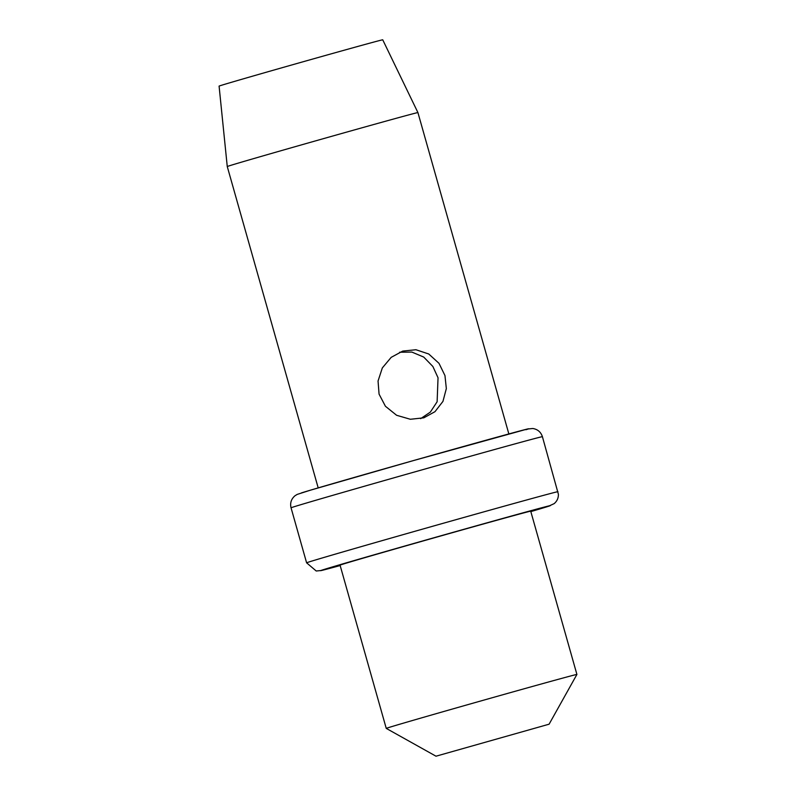 <?xml version="1.0" encoding="UTF-8"?>
<svg xmlns="http://www.w3.org/2000/svg" width="796" height="796" viewBox="0 0 796 796"><rect width="100%" height="100%" fill="white"/><g stroke="black" fill="none" stroke-linecap="round" stroke-linejoin="round"><path stroke-width="1.19" d="M388.299 727.673A99.072 0.647 -15.8 0 1 491.361 697.983A99.072 0.647 -15.8 0 1 576.911 674.441A99.072 0.647 -15.8 0 1 576.911 674.451L530.713 511.181A99.072 0.647 -15.8 0 0 445.163 534.723A99.072 0.647 -15.8 0 0 342.101 564.414A99.072 0.647 164.2 0 0 340.051 565.14L386.249 728.4A99.072 0.647 164.2 0 0 386.259 728.4A99.072 0.647 164.2 0 1 388.299 727.673M549.101 724.191L435.999 756.2L549.101 724.191L576.911 674.451M318.191 487.888L227.258 166.533A99.072 0.647 164.2 0 1 229.308 165.817A99.072 0.647 -15.8 0 1 332.32 136.136A99.072 0.647 -15.8 0 1 417.92 112.584L508.853 433.939M379.065 394.129L385.423 406.259L396.607 415.283L410.358 419.273L423.84 417.82L434.974 411.681L442.954 401.393L446.337 388.577L444.964 375.573L438.994 363.324L428.755 354.001L415.9 349.723L402.726 351.086L391.194 357.344L382.329 367.921L378.05 381.015L379.065 394.129M417.92 112.584L382.727 39.8A85.033 0.557 -15.8 0 0 309.266 60.018A85.033 0.557 -15.8 0 0 220.85 85.49A85.033 0.557 164.2 0 0 219.089 86.107L227.258 166.533M420.646 418.656L430.347 412.099L437.123 401.761L438.039 377.772L432.875 366.488L423.711 357.056L411.84 352.071L399.632 352.23M557.976 491.689A130.614 0.856 -15.8 0 0 445.193 522.723A130.614 0.856 -15.8 0 0 309.306 561.867A130.614 0.856 164.2 0 0 306.609 562.822L316.221 571.001L321.664 570.463L340.171 565.558A119.281 0.776 164.2 0 1 323.067 569.777A119.281 0.776 -15.8 0 1 459.023 530.673A119.281 0.776 -15.8 0 1 547.698 506.545A119.281 0.776 164.2 0 1 530.832 511.599L548.026 506.445L554.125 503.659C557.051 501.201 558.474 498.077 558.394 494.266L542.404 436.676C540.862 432.019 537.658 429.293 532.803 428.497L527.36 429.034L413.064 460.685L310.271 490.227L297.197 494.406L294.938 495.799C291.227 499.022 289.923 503.022 291.047 507.798A130.614 0.856 164.2 0 1 293.744 506.853A130.614 0.856 -15.8 0 1 429.631 467.71A130.614 0.856 -15.8 0 1 542.404 436.676M301.326 492.943A119.281 0.776 -15.8 0 1 437.283 453.849A119.281 0.776 -15.8 0 1 525.957 429.721M435.999 756.2L386.259 728.4M306.609 562.822L291.047 507.798"/></g></svg>
